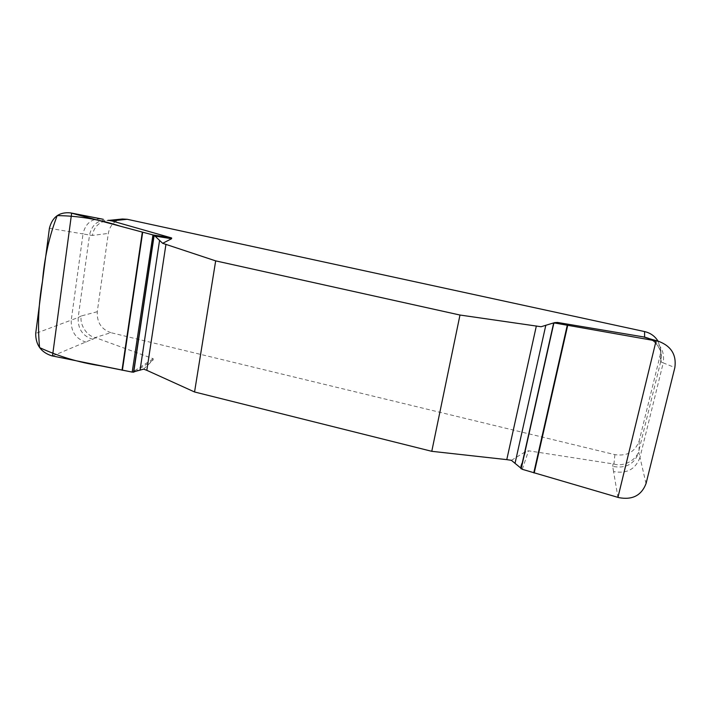 <?xml version="1.0" encoding="UTF-8"?>
<svg xmlns="http://www.w3.org/2000/svg" width="711" height="711" viewBox="0 0 711 711"><rect width="100%" height="100%" fill="white"/><g stroke="black" fill="none" stroke-linecap="round" stroke-linejoin="round"><path stroke-width="0.53" stroke-dasharray="3.56 2.67" d="M541.071 326.74L554.713 322.643M143.658 369.125L153.087 360.033L153.221 358.726L95.247 337.556L110.845 332.668L614.891 454.64C627.102 456.426 635.207 451.814 639.207 440.793L660.146 355.349L660.617 349.128L658.022 341.147M614.891 454.64L613.948 464.034L528.54 450.801L525.713 451.556L511.387 460.328M660.146 355.349L660.688 361.659L661.203 355.616C660.679 349.616 657.879 344.666 652.805 340.765L648.29 338.24M613.948 464.034C623.929 467.305 637.589 459.457 639.056 449.805L639.207 440.793M122.381 219.006C114.631 220.312 109.947 225.12 108.312 233.421L97.274 311.702C96.767 322.305 101.291 329.3 110.845 332.668M111.138 220.757L107.041 220.57C98.74 222.152 93.861 227.102 92.412 235.43L108.312 233.421M97.274 311.702L81.276 315.968C79.401 324.438 86.893 336.25 95.247 337.556M660.688 361.659L639.056 449.805M81.276 315.968L78.174 317.533L89.533 235.021L92.412 235.43M134.646 372.022L153.087 360.033M52.507 355.989L95.896 337.752M86.147 342.178C75.793 338.916 70.824 331.566 71.251 320.119L35.701 333.423M49.406 228.302L83.018 233.928C85.471 223.165 91.843 218.206 102.135 219.05M92.928 339.387C82.654 336.17 77.739 328.882 78.174 317.533L71.251 320.119L83.018 233.928L89.533 235.021C91.915 224.498 98.136 219.575 108.205 220.241M552.518 323.247L554.651 322.661M525.713 451.556L520.07 468.034M613.566 471.553L612.686 466.389C625.733 468.798 634.443 464.114 638.816 452.329L639.98 457.386C635.554 469.278 626.747 473.997 613.566 471.553L617.939 497.389M648.592 338.338C660.128 342.924 664.998 351.11 663.23 362.886L674.855 367.56M646.032 483.613L639.98 457.386L663.23 362.886L661.008 361.988C662.661 353.643 660.101 346.701 653.338 341.156M153.221 358.726L132.486 372.155M522.301 469.322L528.54 450.801M613.06 463.856L612.686 466.389M652.805 340.765L647.303 337.965M660.617 349.128L661.177 355.242M106.81 220.588L108.952 220.374M653.062 340.951L646.877 337.849"/><path stroke-width="1.07" d="M536.352 325.967L506.774 459.635L511.387 460.328L522.301 469.322L618.881 497.638C632.39 500.153 641.446 495.478 646.032 483.613L674.855 367.56C676.605 354.887 671.228 346.15 658.724 341.36L555.149 323.087L552.749 323.185L541.071 326.74L459.981 315.035L215.673 260.875L162.659 243.304L154.971 236.061L152.945 234.932L70.54 212.891C59.36 211.807 52.321 216.944 49.406 228.302L35.701 333.423C35.657 344.862 41.007 352.327 51.761 355.82L132.486 372.155L143.658 369.125L146.83 370.333L165.956 244.273M554.713 322.643L557.424 322.439L644.601 337.094L644.575 331.575L127.18 219.281L122.381 219.006L108.952 220.374M127.18 219.281L111.734 220.872L171.635 237.963L171.591 238.727L162.659 243.304M506.774 459.635L431.773 451.316L194.556 391.974L146.83 370.333M658.022 341.147C654.938 336.152 650.458 332.961 644.575 331.575M648.29 338.24L644.601 337.094M111.734 220.872L108.348 220.268M171.591 238.727L154.971 236.061M103.317 219.326L71.651 213.149L52.507 355.989M617.939 497.389L656.111 340.747L643.686 336.916M459.981 315.035L431.773 451.316M194.556 391.974L215.673 260.875M152.945 234.932L132.202 372.102L100.198 365.747C78.903 362.477 58.702 356.424 39.585 347.59C37.514 325.949 38.492 303.81 42.509 281.183C44.393 257.96 49.29 236.105 57.2 215.62C78.032 215.789 99.113 219.335 120.452 226.24L152.945 234.932L171.635 237.963M112.409 221.041L109.681 220.561M557.424 322.439L555.149 323.087M645.917 337.698L658.724 341.36M647.303 337.965L643.89 337.094M140.04 370.253L159.584 240.327M133.721 372.209L154.145 235.439M133.544 372.226L153.976 235.341M122.381 370.253L142.698 232.204M122.016 370.182L142.324 232.106M545.808 325.3L515.013 463.412M553.656 323.025L520.976 468.718M553.887 323.007L521.172 468.825M567.271 325.22L533.774 472.851M567.716 325.291L534.192 472.975M102.251 219.077L70.54 212.891M552.749 323.185L554.918 322.581M646.877 337.849L648.37 338.267"/></g></svg>
